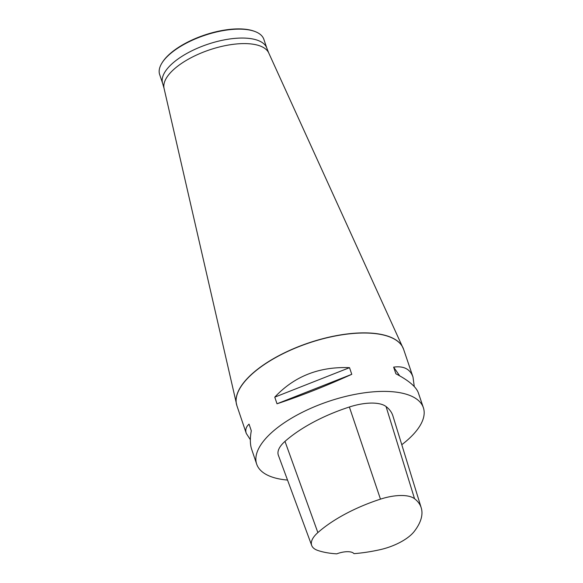 <?xml version="1.0" encoding="UTF-8"?>
<svg xmlns="http://www.w3.org/2000/svg" width="583" height="583" viewBox="0 0 583 583"><rect width="100%" height="100%" fill="white"/><g stroke="black" fill="none" stroke-linecap="round" stroke-linejoin="round"><path stroke-width="0.87" d="M287.528 480.064A87.997 36.35 -18.7 0 1 256.673 464.112A87.997 36.35 -18.7 0 1 267.313 436.776A87.997 36.35 -18.7 0 1 356.286 394.137A87.997 36.35 -18.7 0 1 423.375 407.692A87.997 36.35 -18.7 0 1 401.782 444.712M423.375 407.692L418.339 392.825C416.16 386.828 408.676 380.48 395.879 373.776L393.634 367.137C403.684 365.738 410.14 369.032 412.99 377.012L414.28 386.565M250.347 439.699L246.288 433.431C245.122 429.904 246.041 426.807 249.05 424.147L251.302 430.786C249.932 438.292 250.041 444.45 251.645 449.253L256.673 464.112M349.523 367.669L351.775 374.308C325.875 386.055 300.959 395.879 277.012 403.786L274.768 397.147C294.32 376.275 319.244 366.452 349.523 367.669L274.768 397.147M311.701 545.469L278.361 455.25A37.399 15.45 -18.7 0 1 284.992 441.382A96.793 39.987 -18.7 0 1 349.37 407A37.399 15.45 -18.7 0 1 386.048 406.533A96.793 39.987 -18.7 0 1 392.92 415.949L421.239 507.866A94.14 38.886 -18.7 0 1 414.243 531.441A34.747 14.356 -18.7 0 1 380.007 549.696A94.14 38.886 -18.7 0 1 353.99 553.646A15.398 6.362 -18.7 0 0 336.748 553.85A94.14 38.886 -18.7 0 1 317.699 550.41A34.747 14.356 -18.7 0 1 311.701 545.469A34.747 14.356 -18.7 0 1 317.866 532.585A94.14 38.886 -18.7 0 1 380.473 499.143A34.747 14.356 -18.7 0 1 414.549 498.72A94.14 38.886 -18.7 0 1 421.239 507.866M277.012 403.786L351.775 374.308M393.634 367.137L399.676 375.824M254.873 31.475L254.166 31.212A54.336 22.445 161.3 0 0 204.363 35.118A54.336 22.445 161.3 0 0 162.431 62.264L162.023 62.906A54.999 22.722 161.3 0 0 159.662 74.58L162.679 83.5A54.999 22.722 161.3 0 1 207.49 44.352A54.999 22.722 161.3 0 1 266.868 48.236L263.851 39.316A54.999 22.722 161.3 0 0 254.873 31.475A54.999 22.722 161.3 0 0 204.473 35.432A54.999 22.722 161.3 0 0 162.023 62.906M412.99 377.012L403.611 349.312A87.997 36.35 161.3 0 0 336.522 335.757A87.997 36.35 161.3 0 0 247.556 378.403A87.997 36.35 161.3 0 0 236.917 405.739L246.288 433.431M317.866 532.585L284.992 441.382M380.473 499.143L349.37 407M414.549 498.72L386.048 406.533M236.669 404.945A87.989 36.35 -18.7 0 1 236.458 404.128A87.989 36.35 -18.7 0 1 247.513 378.265A87.989 36.35 -18.7 0 1 334.744 335.954A87.989 36.35 -18.7 0 1 402.999 347.76A87.989 36.35 -18.7 0 1 403.327 348.532M266.868 48.236L268.727 52.944A55.298 22.846 161.3 0 0 209.377 49.927A55.298 22.846 161.3 0 0 164.063 88.368L162.679 83.5M268.727 52.944L403.611 349.312M164.063 88.368L236.917 405.739"/></g></svg>
